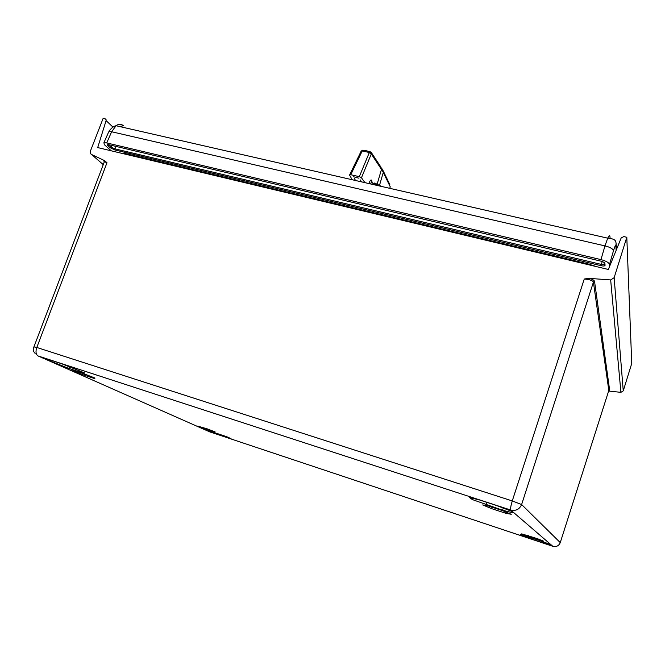 <?xml version="1.0" encoding="UTF-8"?>
<svg xmlns="http://www.w3.org/2000/svg" width="665" height="665" viewBox="0 0 665 665"><rect width="100%" height="100%" fill="white"/><g stroke="black" fill="none" stroke-linecap="round" stroke-linejoin="round"><path stroke-width="1" d="M609.697 266.166L609.539 264.362C608.849 262.567 605.99 260.979 600.961 259.608L604.967 245.9L111.645 131.753L106.708 142.925L600.961 259.608M106.708 142.925L103.915 142.709L104.338 144.654L111.263 150.814M119.185 126.45L123.565 125.818C121.121 123.848 118.619 123.815 116.043 125.727L111.645 131.753L108.869 131.52C111.238 128.096 113.632 126.167 116.043 125.727L607.727 238.178L604.967 245.9C610.038 247.172 612.881 248.768 613.496 250.705C614.817 246.366 615.607 244.811 615.865 246.058L616.098 243.232C615.632 241.744 616.521 238.851 607.727 238.178C609.024 235.41 609.772 234.936 609.971 236.765L610.088 238.203M108.594 144.679L111.246 147.131L114.696 148.794L601.384 264.429L604.294 264.338M389.798 188.336L390.214 186.732L382.691 171.287L371.303 153.956L371.394 152.634L381.112 167.389M360.879 151.678L361.22 151.055L362.176 151.063L350.746 174.72L359.316 176.666L369.283 152.618L371.303 153.956L361.452 177.771L364.944 182.659M371.477 181.503L371.777 180.381C371.17 179.6 370.496 179.966 369.773 181.487M352.192 179.741L349.566 175.07L361.22 151.055L362.176 151.063M350.746 174.72L349.807 174.654M361.452 177.771L359.316 176.666M355.509 180.498L354.379 178.469M353.647 176.774L358.942 178.203M360.073 179.766L361.602 181.894M378.651 185.793L371.153 182.592L370.604 183.947M372.242 182.019L371.968 182.892M371.519 181.661L371.652 181.246M379.491 185.369L383.539 171.545L389.806 184.579M361.02 151.155L362.882 150.174L362.234 150.963L369.324 152.509L371.394 153.615M369.283 152.618L369.674 151.645L364.445 150.273L361.918 150.481M371.394 152.634L370.081 151.678M608.808 390.563L609.589 390.089L608.816 390.538M104.338 161.678C103.333 160.689 103.432 160.356 104.629 160.664L106.99 162.734L104.38 161.686L104.206 162.135M46.184 359.408L49.077 359.649L61.754 363.78L84.53 372.89L81.221 372.483L68.869 368.443L46.184 359.408M487.952 505.865L482.69 504.935L491.576 508.625L505.699 513.247L511.26 514.286L502.399 510.587L487.952 505.865M496.938 505.649L479.615 499.997L469.515 497.528L472.308 499.556L502.59 510.23L513.014 512.856L510.87 511.019L496.938 505.649M214.188 431.984L215.111 431.893L207.247 428.875L197.738 426.115L214.329 431.593M217.497 434.478L231.038 438.651L226.723 436.714L203.049 428.825L217.497 434.478L217.871 433.455M550.853 545.2L531.019 538.982L520.213 534.444L540.221 540.703L549.78 544.286L550.853 545.2M538.949 540.055L521.701 533.879L537.071 538.542L543.496 541.127L538.949 540.055L539.14 539.373M72.759 370.081L83.474 373.58L94.588 377.911L94.887 378.676L84.339 375.226L73.325 370.945L72.759 370.081M560.229 542.673L608.824 390.438L593.413 282.126C592.698 280.505 589.639 279.466 584.261 279.009L588.816 278.344L610.669 279.94L614.144 277.696L623.246 390.879L631.75 363.431L626.804 237.272L623.828 236.599L621.21 237.887L608.359 269.466L97.697 147.58L106.084 120.631L106.059 119.567L105.203 118.852L103.133 118.387L90.249 151.504L90.232 153.357L103.258 164.612M623.246 390.879L620.911 392.342L610.669 279.94M608.633 391.045L620.911 392.342M104.629 160.664L91.122 154.28M614.144 277.696L626.804 237.272M588.816 278.344C592.316 279.184 594.227 280.206 594.552 281.395L593.413 282.126L521.618 504.536L512.258 500.936L584.261 279.009M106.99 162.734L36.808 347.463L33.898 346.872M543.363 541.884L543.039 542.981M531.402 537.769L531.019 538.982M521.801 534.884L521.609 535.458M528.392 535.658L528.143 536.456M207.854 430.072L207.563 430.829M227.397 437.013L227.156 437.703M205.826 428.401L205.56 429.108M503.239 508.077L502.59 510.23M486.697 502.308L485.907 504.777M472.724 498.309L472.308 499.556M506.04 512.108L505.699 513.247M492.034 507.195L491.576 508.625M81.571 371.56L81.221 372.483M69.559 366.698L68.869 368.443M55.087 361.61L54.48 363.073M84.788 374.096L84.339 375.226M73.574 370.347L73.325 370.945M581.41 263.032L581.493 262.351M133.524 156.125L133.316 155.477M120.831 153.1L125.959 153.723L588.134 263.938L596.596 266.657M107.846 145.627C106.999 144.746 107.397 144.455 109.043 144.77L600.603 261.071C603.105 261.744 604.527 262.534 604.884 263.431L605.075 265.318C604.892 266.075 603.579 266.2 601.135 265.709L114.804 149.941L110.199 147.73L107.846 145.627L108.894 145.028M108.42 132.526L103.915 142.709M616.156 250.306L615.865 246.058M115.71 146.35L114.804 149.941M601.135 265.709L602.207 261.553M110.199 147.73L111.246 147.131L111.936 145.46M613.496 250.705L609.539 264.362M604.31 264.462L605.075 265.318M604.244 263.864L604.111 262.617L604.884 263.431M377.13 184.213L381.768 168.395L383.098 170.664M368.917 183.565L369.582 181.936M374.985 183.166L381.56 186.458M209.483 431.776L552.839 546.306L510.753 510.038L38.146 355.983L210.398 432.167M38.146 355.983C35.877 354.52 35.428 351.677 36.808 347.463L512.258 500.936C510.778 505.982 510.279 509.016 510.753 510.038C515.89 511.169 519.506 509.34 521.618 504.536L560.254 542.607C558.841 545.882 556.372 547.112 552.839 546.306L552.889 546.322M112.992 127.115L106.084 120.631M594.552 281.395L609.606 389.948M584.909 263.864L585.084 263.207M132.435 155.269L132.177 155.81M616.147 243.922L616.521 249.417M389.823 188.345L390.205 186.882M374.453 183.05L381.436 186.424M372.001 182.908L372.267 182.052M35.137 353.414C33.109 351.419 32.726 349.175 33.99 346.706L104.347 161.753M126.899 154.546L127.148 154.006"/></g></svg>

